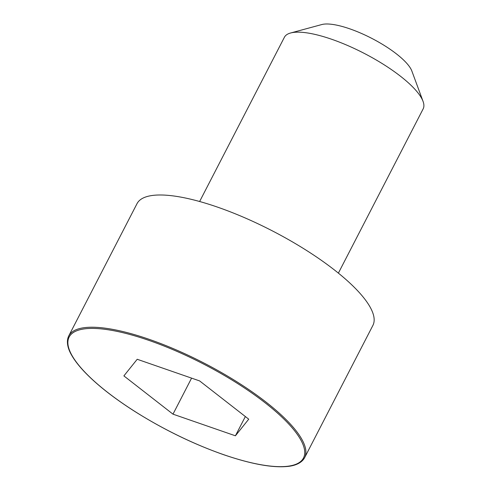 <?xml version="1.0" encoding="UTF-8"?>
<svg xmlns="http://www.w3.org/2000/svg" width="491" height="491" viewBox="0 0 491 491"><rect width="100%" height="100%" fill="white"/><g stroke="black" fill="none" stroke-linecap="round" stroke-linejoin="round"><path stroke-width="0.74" d="M304.629 457.673L372.884 325.441A132.723 37.917 -152.7 0 0 272.333 230.868A132.723 37.917 -152.7 0 0 137.001 203.691L68.746 335.924C65.886 341.742 68.083 349.144 71.508 354.956C74.301 359.964 78.486 365.439 84.059 371.386C96.279 384.287 113.077 397.575 134.46 411.231C163.411 429.472 193.129 443.956 223.62 454.697C250.981 464.038 272.278 467.96 287.517 466.45C294.244 465.873 301.548 463.381 304.629 457.673A132.723 37.917 -152.7 0 0 204.078 363.107A132.723 37.917 -152.7 0 0 68.746 335.924M338.385 273.125L423.15 108.892A78.075 22.304 -152.7 0 0 423.046 101.355A78.075 22.304 -152.7 0 0 364.003 53.267A78.075 22.304 -152.7 0 0 290.598 32.995A78.075 22.304 -152.7 0 0 284.393 37.279L199.628 201.506M423.046 101.355L411.857 71.035A53.089 15.166 -152.7 0 0 371.705 38.335A53.089 15.166 -152.7 0 0 321.795 24.55L290.598 32.995M123.885 375.891L172.992 414.159L235.41 435.799L248.734 419.179L199.628 380.918L137.21 359.271L123.885 375.891M172.992 414.159L191.588 378.125M235.41 435.799L245.353 416.546M223.522 454.617A131.858 37.672 -152.7 0 0 265.079 402.761A131.858 37.672 -152.7 0 0 70.323 335.23A131.858 37.672 -152.7 0 0 223.522 454.617"/></g></svg>
